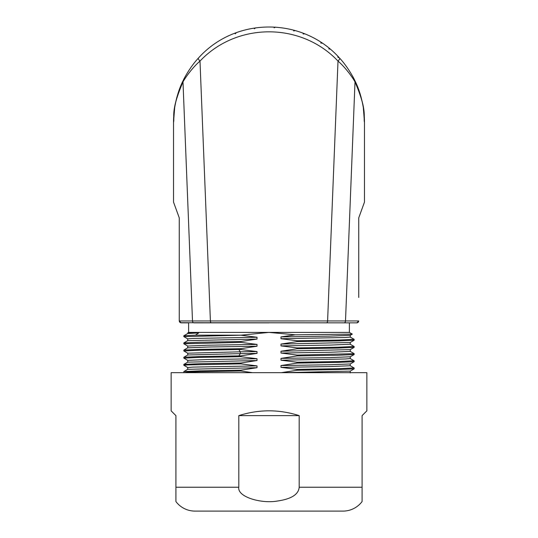<?xml version="1.0" encoding="UTF-8"?>
<svg xmlns="http://www.w3.org/2000/svg" width="538" height="538" viewBox="0 0 538 538"><rect width="100%" height="100%" fill="white"/><g stroke="black" fill="none" stroke-linecap="round" stroke-linejoin="round"><path stroke-width="0.81" d="M358.745 297.46L358.745 217.843L364.475 202.106L364.475 122.375C363.17 117.345 367.757 111.527 355.006 81.937A3.1 2.818 -30.1 0 0 354.764 80.431C354.334 79.16 347.83 66.826 339.68 58.191C302.672 16.617 235.328 16.617 198.32 58.191C190.17 66.826 183.673 79.16 183.236 80.424C170.062 112.166 174.904 117.096 173.525 122.375L173.525 202.106L179.255 217.843L179.255 320.964L179.255 219.41M180.438 322.719L356.835 322.861L358.745 320.951L179.255 320.964L181.165 322.861L181.979 322.861M364.475 122.375C363.096 117.096 367.938 112.18 354.764 80.431C358.624 87.936 361.482 97.008 363.325 107.627L364.475 122.375M183.72 322.861L188.616 322.861L188.616 332.41L349.384 332.41L349.384 322.861L343.964 322.861A1.91 1.533 -90 0 0 345.497 321.058L355.006 81.937C354.549 80.828 347.427 69.254 338.005 61.076A3.948 0.962 -43.5 0 0 339.68 58.191M326.431 322.861A1.91 1.163 -90 0 0 327.595 321.072L338.005 61.076C301.112 22.078 236.888 22.085 199.995 61.083C190.573 69.261 183.458 80.828 182.994 81.937L192.503 321.058A1.91 1.533 -90 0 0 194.036 322.861L269 322.861M277.709 332.679L269 332.41L295.248 334.818L352.323 334.118L349.384 332.41M354.159 367.985L354.139 368.873L337.877 369.566L297.111 370.252L297.111 369.398L338.449 368.691L354.051 367.931M354.159 360.83L354.139 361.711L337.884 362.404L297.111 363.096L297.111 362.235L338.449 361.529L354.044 360.769M354.159 353.668L354.139 354.555L337.884 355.241L297.111 355.934L297.111 355.073L354.159 353.668L350.265 351.408L350.272 349.606M354.159 346.506L354.139 347.393L337.844 348.086L297.111 348.772L297.111 347.911L338.449 347.212L354.058 346.452M354.159 339.344L354.139 340.231L337.904 340.924L297.111 341.61L297.111 340.756L338.449 340.05L354.091 339.303M252.591 372.666L240.889 371.018L199.551 371.724L187.863 372.074L184.231 372.666M240.889 371.018L240.889 370.164L257.023 367.703L257.023 365.887L240.889 363.863L187.863 364.919L183.841 365.268L187.749 367.535M183.841 372.43L183.861 371.543L200.089 370.85L240.889 370.164M240.889 363.863L240.889 363.002L257.023 360.541L257.023 358.732L240.889 356.701L199.551 357.4L183.882 358.14M183.841 365.268L183.861 364.381L200.102 363.695L240.889 363.002M240.889 356.701L240.889 355.84L238.912 355.867L240.284 353.627L257.023 353.385L257.023 351.57L240.889 349.539L240.889 348.678L257.023 346.223L257.023 344.407L240.889 342.376L183.841 343.789L187.735 346.048L207.399 345.221L257.023 344.407M183.841 358.106L183.861 357.219L199.511 356.546L238.912 355.867M187.728 353.19L240.284 351.812L238.912 349.565L198.946 350.258L183.882 350.984M238.912 349.565L240.889 349.539M183.841 350.944L183.861 350.063L200.082 349.37L240.889 348.678M240.889 342.376L240.889 341.522L257.023 339.061L257.023 337.245L240.869 335.194L183.841 336.627L183.861 335.739L195.402 335.167L240.876 335.167M183.841 343.789L183.868 342.901L200.163 342.208L240.889 341.522M187.755 338.893L183.915 336.674M187.728 369.324L187.728 367.515L192.806 367.104L257.023 365.887M284.252 372.666L350.251 371.119L354.139 368.873M297.111 370.252L280.977 372.713M187.728 360.352L207.379 359.539L257.023 358.732M297.111 363.096L280.977 365.551L329.922 364.757L350.251 363.957L354.139 361.711M297.111 355.934L280.977 358.389L329.922 357.595L350.251 356.795L354.139 354.549M240.889 355.84L257.023 353.385M240.869 335.194L269 332.41M295.248 334.818L280.977 336.909L280.977 338.725L297.111 340.756M297.111 341.61L280.977 344.071L280.977 345.887L297.111 347.911M297.111 348.772L280.977 351.233L280.977 353.042L297.111 355.073M280.977 358.389L280.977 360.204L297.111 362.235M280.977 365.551L280.977 367.367L297.111 369.398M183.868 371.556L187.762 369.303L257.023 367.703M280.977 367.367L330.614 366.553L350.272 365.739M280.977 360.204L345.208 358.987L350.272 358.584L350.272 356.768M183.875 357.239L187.769 354.986L240.284 353.627L240.284 351.812L257.023 351.57M183.868 364.394L187.769 362.148L257.023 360.541M187.735 346.035L187.735 347.844L208.045 347.017L257.023 346.223M280.977 353.042L330.594 352.235L350.272 351.422M280.977 351.233L350.265 349.626M187.735 340.682L187.728 338.866L192.846 338.463L257.023 337.245M183.861 342.901L187.749 340.655L257.023 339.061M280.977 345.887L330.567 345.073L350.251 344.233M280.977 344.071L350.251 342.477L354.145 340.224M188.616 332.41L187.728 332.921L198.757 332.921L195.402 335.167M187.728 333.526L198.757 332.921M280.977 338.725L345.154 337.508L350.272 337.104L350.265 335.288M280.977 336.909L329.908 336.115L350.272 335.295M366.855 410.857L362.087 415.625L366.855 410.857L366.855 372.666L171.145 372.666L171.145 410.857L175.913 415.625L171.145 410.857M362.087 415.625L362.087 487.233L299.189 487.233C298.57 494.442 291.32 499.042 277.44 501.026C261.32 503.945 237.063 496.924 238.811 487.233L175.913 487.233L175.913 501.55A23.867 23.867 0 0 0 195.012 511.1L342.988 511.1A23.867 23.867 0 0 0 362.087 501.55L362.087 487.233M175.913 415.625L175.913 487.233M238.811 415.625L299.189 415.625C279.061 409.23 258.939 409.23 238.811 415.625L238.811 487.233M299.189 415.625L299.189 487.233M179.41 321.697L179.826 322.316M364.475 202.106L358.745 217.843L358.745 228.287M364.475 122.449L364.468 121.864M364.421 119.288L364.199 115.159M364.085 113.76L364.051 113.424M182.288 82.422L181.481 84.217M179.248 89.819L177.002 96.853M176.599 98.36L176.168 100.088M176.114 100.297L175.798 101.675M175.543 102.872L175.274 104.197M175.2 104.594L174.702 107.459M174.285 110.398L173.572 119.402M173.532 121.42L173.525 122.415M364.044 113.336L363.775 110.855M363.466 108.555L363.237 107.055M363.197 106.82L362.975 105.549M362.921 105.219L362.538 103.262M362.404 102.61L362.155 101.453M361.079 97.136L360.843 96.289M360.393 94.755L360.036 93.612M359.915 93.229L357.837 87.398M364.394 118.474L364.475 122.422M362.35 102.354L362.478 102.973M362.578 103.437L362.726 104.197M362.888 105.038L363.042 105.919M363.567 109.261L363.991 112.819M363.856 111.541L364.293 116.551M364.475 122.173A95.475 95.475 0 0 0 364.293 116.578M173.525 122.408L173.532 121.904M173.552 120.357L173.599 118.656M173.976 113.148L174.178 111.279M174.44 109.221L174.736 107.217M175.462 103.242L175.805 101.648M176.074 100.465L176.168 100.081M176.518 98.656L176.753 97.775M176.807 97.573L176.908 97.196M176.067 100.492L175.939 101.05M173.969 113.222A95.475 95.475 0 0 0 173.915 113.787M173.848 114.567A95.475 95.475 0 0 0 173.801 115.152M173.673 117.082A95.475 95.475 0 0 0 173.572 119.497M173.552 120.129A95.475 95.475 0 0 0 173.545 120.546M173.545 120.68A95.475 95.475 0 0 0 173.525 122.173M293.654 30.901L295.315 30.599M303.082 33.975L304.764 33.854M320.715 42.993L322.39 43.222M328.725 48.837L330.372 49.234M337.676 56.053L338.194 57.66M235.18 33.881L236.35 32.657M254.319 28.783L255.711 27.828M274.098 27.774L275.658 27.135M211.569 322.861A1.91 1.163 -90 0 1 210.405 321.072L199.995 61.083A3.954 0.962 -136.5 0 1 198.32 58.191M182.994 81.937C170.243 111.514 174.83 117.345 173.525 122.375L174.682 107.573C176.531 96.974 179.383 87.929 183.236 80.424A3.107 2.818 -149.8 0 0 182.994 81.937M356.835 322.861L357.562 322.719M358.173 322.316L358.59 321.697M183.861 358.133L187.749 360.379M183.868 350.971L187.749 353.217M354.132 367.979L350.231 365.726L350.238 363.93M354.132 360.816L350.231 358.564M350.231 372.908L350.231 371.092M187.762 360.352L187.762 362.168M187.769 353.19L187.769 354.999M354.132 346.492L350.225 344.239L350.245 342.45M187.755 332.921L187.755 333.526M187.749 347.824L183.868 350.07M354.139 339.323L350.258 337.084M187.762 333.499L183.875 335.752M350.251 349.633L354.139 347.387M350.238 335.315L352.323 334.111M364.421 119.214L364.408 118.824M364.367 117.977L364.354 117.607M363.58 109.362L363.372 107.936M362.377 102.482L362.235 101.823M173.539 121.003L173.929 113.639M173.969 113.182L174.426 109.315M174.594 108.125L175.233 104.419M175.576 102.691L175.933 101.07M176.888 97.27L178.784 91.13M181.165 322.861L188.616 322.861M349.384 322.861L356.95 322.861"/></g></svg>
